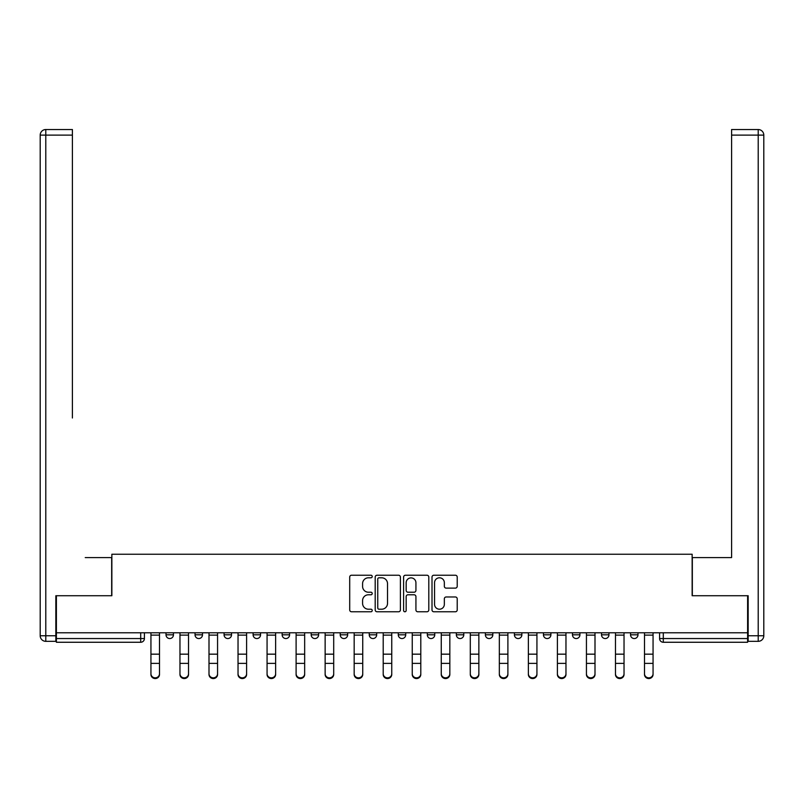 <?xml version="1.0" encoding="UTF-8"?>
<svg xmlns="http://www.w3.org/2000/svg" width="804" height="804" viewBox="0 0 804 804"><rect width="100%" height="100%" fill="white"/><g stroke="black" fill="none" stroke-linecap="round" stroke-linejoin="round"><path stroke-width="1.21" d="M372.222 576.518A1.276 1.276 0 0 0 370.945 575.232L351.539 575.232A1.829 1.829 0 0 0 349.71 577.061L349.71 609.945A1.829 1.829 0 0 0 351.539 611.774L370.945 611.774A1.276 1.276 0 0 0 372.222 610.497A1.276 1.276 0 0 0 370.945 609.211L368.433 609.211A5.849 5.849 0 0 1 362.584 603.372L362.584 600.628A5.849 5.849 0 0 1 368.433 594.779L370.945 594.779A1.276 1.276 0 0 0 372.222 593.503A1.276 1.276 0 0 0 370.945 592.226L368.433 592.226A5.849 5.849 0 0 1 362.584 586.377L362.584 583.644A5.849 5.849 0 0 1 368.433 577.795L370.945 577.795A1.276 1.276 0 0 0 372.222 576.518M485.375 632.778L485.375 634.818L492.822 634.818A3.718 3.718 0 0 1 489.103 638.547A3.718 3.718 0 0 1 485.375 634.818L485.375 632.778M398.281 632.778L398.281 634.818L405.718 634.818A3.718 3.718 0 0 1 402 638.547A3.718 3.718 0 0 1 398.281 634.818L398.281 632.778M340.213 632.778L340.213 634.818L347.66 634.818A3.718 3.718 0 0 1 343.931 638.547A3.718 3.718 0 0 1 340.213 634.818L340.213 632.778M311.178 632.778L311.178 634.818L318.625 634.818A3.718 3.718 0 0 1 314.897 638.547A3.718 3.718 0 0 1 311.178 634.818L311.178 632.778M253.109 632.778L253.109 634.818L260.556 634.818A3.718 3.718 0 0 1 256.838 638.547A3.718 3.718 0 0 1 253.109 634.818L253.109 632.778M455.386 588.116A1.829 1.829 0 0 0 457.215 586.287L457.215 577.061A1.829 1.829 0 0 0 455.386 575.232L433.828 575.232A1.829 1.829 0 0 0 432.009 577.061L432.009 609.945A1.829 1.829 0 0 0 433.828 611.774L455.386 611.774A1.829 1.829 0 0 0 457.215 609.945L457.215 598.799A1.829 1.829 0 0 0 455.386 596.98L446.16 596.98A1.829 1.829 0 0 0 444.341 598.799L444.341 604.327A4.884 4.884 0 0 1 439.446 609.211A4.884 4.884 0 0 1 434.562 604.327L434.562 582.679A4.884 4.884 0 0 1 439.446 577.795A4.884 4.884 0 0 1 444.341 582.679L444.341 586.287A1.829 1.829 0 0 0 446.16 588.116L455.386 588.116M56.391 632.778L56.391 595.734L111.856 595.734L111.856 554.237L692.144 554.237L692.144 595.734L747.609 595.734L747.609 632.778L56.391 632.778L56.391 638.547L144.418 638.547L144.418 632.778L144.418 638.547A3.718 3.718 0 0 1 140.7 642.265L56.391 642.265L56.391 638.547M400.402 577.061A1.829 1.829 0 0 0 398.573 575.232L377.016 575.232A1.829 1.829 0 0 0 375.197 577.061L375.197 609.945A1.829 1.829 0 0 0 377.016 611.774L398.573 611.774A1.829 1.829 0 0 0 400.402 609.945L400.402 577.061M405.427 575.232L426.984 575.232A1.829 1.829 0 0 1 428.803 577.061L428.803 609.945A1.829 1.829 0 0 1 426.984 611.774L417.758 611.774A1.829 1.829 0 0 1 415.929 609.945L415.929 596.608A1.829 1.829 0 0 0 414.1 594.779L407.98 594.779A1.829 1.829 0 0 0 406.161 596.608L406.161 610.497A1.276 1.276 0 0 1 404.874 611.774A1.276 1.276 0 0 1 403.598 610.497L403.598 577.061A1.829 1.829 0 0 1 405.427 575.232M659.581 632.778L659.581 638.547L747.609 638.547L747.609 642.265L663.3 642.265A3.718 3.718 0 0 1 659.581 638.547M747.609 632.778L747.609 638.547M637.984 632.778L637.984 634.818A3.718 3.718 0 0 1 634.266 638.547A3.718 3.718 0 0 1 630.547 634.818L637.984 634.818M630.547 632.778L630.547 634.818M608.96 632.778L608.96 634.818A3.718 3.718 0 0 1 605.231 638.547A3.718 3.718 0 0 1 601.513 634.818L608.96 634.818M601.513 632.778L601.513 634.818M579.925 632.778L579.925 634.818A3.718 3.718 0 0 1 576.197 638.547A3.718 3.718 0 0 1 572.478 634.818L579.925 634.818M572.478 632.778L572.478 634.818M550.891 632.778L550.891 634.818A3.718 3.718 0 0 1 547.162 638.547A3.718 3.718 0 0 1 543.444 634.818A3.718 3.718 0 0 0 547.162 638.547M543.444 632.778L543.444 634.818L550.891 634.818M521.856 632.778L521.856 634.818A3.718 3.718 0 0 1 518.138 638.547A3.718 3.718 0 0 1 514.409 634.818A3.718 3.718 0 0 0 518.138 638.547M514.409 632.778L514.409 634.818L521.856 634.818M492.822 632.778L492.822 634.818A3.718 3.718 0 0 1 489.103 638.547M463.787 632.778L463.787 634.818A3.718 3.718 0 0 1 460.069 638.547A3.718 3.718 0 0 1 456.34 634.818L463.787 634.818M456.34 632.778L456.34 634.818M434.753 632.778L434.753 634.818A3.718 3.718 0 0 1 431.034 638.547A3.718 3.718 0 0 1 427.316 634.818L434.753 634.818L434.753 632.778M427.316 632.778L427.316 634.818M405.718 632.778L405.718 634.818M376.684 632.778L376.684 634.818A3.718 3.718 0 0 1 372.966 638.547A3.718 3.718 0 0 1 369.247 634.818L376.684 634.818L376.684 632.778M369.247 632.778L369.247 634.818M347.66 632.778L347.66 634.818L347.66 632.778M318.625 634.818L318.625 632.778L318.625 634.818A3.718 3.718 0 0 1 314.897 638.547M289.591 632.778L289.591 634.818A3.718 3.718 0 0 1 285.862 638.547A3.718 3.718 0 0 1 282.144 634.818A3.718 3.718 0 0 0 285.862 638.547A3.718 3.718 0 0 0 289.591 634.818L289.591 632.778M282.144 632.778L282.144 634.818L289.591 634.818M260.556 632.778L260.556 634.818M231.522 632.778L231.522 634.818A3.718 3.718 0 0 1 227.803 638.547A3.718 3.718 0 0 1 224.075 634.818A3.718 3.718 0 0 0 227.803 638.547A3.718 3.718 0 0 0 231.522 634.818L224.075 634.818L224.075 632.778M195.04 632.778L195.04 634.818L202.487 634.818L202.487 632.778L202.487 634.818A3.718 3.718 0 0 1 198.769 638.547A3.718 3.718 0 0 1 195.04 634.818A3.718 3.718 0 0 0 198.769 638.547M166.016 632.778L166.016 634.818L173.453 634.818L173.453 632.778L173.453 634.818A3.718 3.718 0 0 1 169.734 638.547A3.718 3.718 0 0 1 166.016 634.818A3.718 3.718 0 0 0 169.734 638.547M379.026 577.795A1.276 1.276 0 0 0 377.749 579.071L377.749 607.935A1.276 1.276 0 0 0 379.026 609.211L381.679 609.211A5.849 5.849 0 0 0 387.518 603.372L387.518 583.644A5.849 5.849 0 0 0 381.679 577.795L379.026 577.795M415.929 582.769A4.884 4.884 0 0 0 411.045 577.885A4.884 4.884 0 0 0 406.161 582.769L406.161 590.397A1.829 1.829 0 0 0 407.98 592.226L414.1 592.226A1.829 1.829 0 0 0 415.929 590.397L415.929 582.769M150.941 674.466L150.941 673.752A4.281 4.09 0 0 0 155.212 677.842A4.281 4.09 0 0 0 159.493 673.752L159.493 674.466A4.281 4.09 180 0 1 155.212 678.556A4.281 4.09 180 0 1 150.941 674.466L150.941 664.094M150.941 632.778L150.941 673.752M159.493 632.778L159.493 673.752M179.965 674.466L179.965 673.752A4.281 4.09 0 0 0 184.247 677.842A4.281 4.09 0 0 0 188.528 673.752L188.528 674.466A4.281 4.09 180 0 1 184.247 678.556A4.281 4.09 180 0 1 179.965 674.466L179.965 664.094M209 674.466L209 673.752A4.281 4.09 0 0 0 213.281 677.842A4.281 4.09 0 0 0 217.562 673.752L217.562 674.466A4.281 4.09 180 0 1 213.281 678.556A4.281 4.09 180 0 1 209 674.466L209 664.094M55.838 635.753L55.838 641.331L45.788 641.331A5.588 5.588 0 0 1 40.2 635.753L40.2 135.112L45.788 135.112L45.788 129.534L72.4 129.534L72.4 135.112L45.788 135.112L45.788 635.753L55.838 635.753L55.838 595.734L111.666 595.734L111.666 557.584L85.234 557.584M72.4 135.112L72.4 418M45.788 129.534A5.588 5.588 0 0 0 40.2 135.112A5.588 5.588 0 0 1 45.788 129.534M718.766 557.584L731.6 557.584L731.6 129.534L758.212 129.534L731.6 129.534M748.162 635.753L758.212 635.753L758.212 135.112L763.8 135.112A5.588 5.588 0 0 0 758.212 129.534A5.588 5.588 0 0 1 763.8 135.112A5.588 5.588 0 0 0 758.212 129.534A5.588 5.588 0 0 1 763.8 135.112L763.8 635.753A5.588 5.588 0 0 1 758.212 641.331L748.162 641.331L748.162 595.734L692.334 595.734L692.334 557.584L731.6 557.584L731.6 418M758.212 641.331A5.588 5.588 0 0 0 763.8 635.753L758.212 635.753L758.212 641.331M179.965 632.778L179.965 673.752M188.528 632.778L188.528 673.752M209 632.778L209 673.752M217.562 632.778L217.562 673.752M238.034 674.466L238.034 673.752A4.281 4.09 0 0 0 242.316 677.842A4.281 4.09 0 0 0 246.597 673.752L246.597 674.466A4.281 4.09 180 0 1 242.316 678.556A4.281 4.09 180 0 1 238.034 674.466L238.034 664.094M267.069 674.466L267.069 673.752A4.281 4.09 0 0 0 271.35 677.842A4.281 4.09 0 0 0 275.631 673.752L275.631 674.466A4.281 4.09 180 0 1 271.35 678.556A4.281 4.09 180 0 1 267.069 674.466L267.069 664.094M296.103 674.466L296.103 673.752A4.281 4.09 0 0 0 300.384 677.842A4.281 4.09 0 0 0 304.666 673.752L304.666 674.466A4.281 4.09 180 0 1 300.384 678.556A4.281 4.09 180 0 1 296.103 674.466L296.103 664.094M238.034 632.778L238.034 673.752M246.597 632.778L246.597 673.752M267.069 632.778L267.069 673.752M275.631 632.778L275.631 673.752M296.103 632.778L296.103 673.752M304.666 632.778L304.666 673.752M325.138 674.466L325.138 673.752A4.281 4.09 0 0 0 329.419 677.842A4.281 4.09 0 0 0 333.7 673.752L333.7 674.466A4.281 4.09 180 0 1 329.419 678.556A4.281 4.09 180 0 1 325.138 674.466L325.138 664.094M325.138 632.778L325.138 673.752M333.7 632.778L333.7 673.752M354.172 674.466L354.172 673.752A4.281 4.09 0 0 0 358.453 677.842A4.281 4.09 0 0 0 362.735 673.752L362.735 674.466A4.281 4.09 180 0 1 358.453 678.556A4.281 4.09 180 0 1 354.172 674.466L354.172 664.094M354.172 632.778L354.172 673.752M362.735 632.778L362.735 673.752M383.206 674.466L383.206 673.752A4.281 4.09 0 0 0 387.488 677.842A4.281 4.09 0 0 0 391.759 673.752L391.759 674.466A4.281 4.09 180 0 1 387.488 678.556A4.281 4.09 180 0 1 383.206 674.466L383.206 664.094M383.206 632.778L383.206 673.752M391.759 632.778L391.759 673.752M412.241 674.466L412.241 673.752A4.281 4.09 0 0 0 416.512 677.842A4.281 4.09 0 0 0 420.793 673.752L420.793 674.466A4.281 4.09 180 0 1 416.512 678.556A4.281 4.09 180 0 1 412.241 674.466L412.241 664.094M412.241 632.778L412.241 673.752M420.793 632.778L420.793 673.752M441.265 674.466L441.265 673.752A4.281 4.09 0 0 0 445.547 677.842A4.281 4.09 0 0 0 449.828 673.752L449.828 674.466A4.281 4.09 180 0 1 445.547 678.556A4.281 4.09 180 0 1 441.265 674.466L441.265 664.094M441.265 632.778L441.265 673.752M449.828 632.778L449.828 673.752M470.3 674.466L470.3 673.752A4.281 4.09 0 0 0 474.581 677.842A4.281 4.09 0 0 0 478.862 673.752L478.862 674.466A4.281 4.09 180 0 1 474.581 678.556A4.281 4.09 180 0 1 470.3 674.466L470.3 664.094M470.3 632.778L470.3 673.752M478.862 632.778L478.862 673.752M499.334 674.466L499.334 673.752A4.281 4.09 0 0 0 503.616 677.842A4.281 4.09 0 0 0 507.897 673.752L507.897 674.466A4.281 4.09 180 0 1 503.616 678.556A4.281 4.09 180 0 1 499.334 674.466L499.334 664.094M499.334 632.778L499.334 673.752M507.897 632.778L507.897 673.752M528.369 674.466L528.369 673.752A4.281 4.09 0 0 0 532.65 677.842A4.281 4.09 0 0 0 536.931 673.752L536.931 674.466A4.281 4.09 180 0 1 532.65 678.556A4.281 4.09 180 0 1 528.369 674.466L528.369 664.094M528.369 632.778L528.369 673.752M536.931 632.778L536.931 673.752M557.403 674.466L557.403 673.752A4.281 4.09 0 0 0 561.684 677.842A4.281 4.09 0 0 0 565.966 673.752L565.966 674.466A4.281 4.09 180 0 1 561.684 678.556A4.281 4.09 180 0 1 557.403 674.466L557.403 664.094M557.403 632.778L557.403 673.752M565.966 632.778L565.966 673.752M586.438 674.466L586.438 673.752A4.281 4.09 0 0 0 590.719 677.842A4.281 4.09 0 0 0 595 673.752L595 674.466A4.281 4.09 180 0 1 590.719 678.556A4.281 4.09 180 0 1 586.438 674.466L586.438 664.094M586.438 632.778L586.438 673.752M595 632.778L595 673.752M615.472 674.466L615.472 673.752A4.281 4.09 0 0 0 619.753 677.842A4.281 4.09 0 0 0 624.035 673.752L624.035 674.466A4.281 4.09 180 0 1 619.753 678.556A4.281 4.09 180 0 1 615.472 674.466L615.472 664.094M615.472 632.778L615.472 673.752M624.035 632.778L624.035 673.752M644.506 674.466L644.506 673.752A4.281 4.09 0 0 0 648.788 677.842A4.281 4.09 0 0 0 653.059 673.752L653.059 674.466A4.281 4.09 180 0 1 648.788 678.556A4.281 4.09 180 0 1 644.506 674.466L644.506 664.094M644.506 632.778L644.506 673.752M653.059 632.778L653.059 673.752M140.7 632.778L140.7 642.265M663.3 632.778L663.3 642.265M159.493 635.11L150.941 635.11M159.493 654.165L150.941 654.165M159.493 663.38L150.941 663.38M45.788 641.331L45.788 635.753L40.2 635.753M758.212 129.534L758.212 135.112L731.6 135.112M188.528 635.11L179.965 635.11M188.528 654.165L179.965 654.165M188.528 663.38L179.965 663.38M217.562 635.11L209 635.11M217.562 654.165L209 654.165M217.562 663.38L209 663.38M246.597 635.11L238.034 635.11M246.597 654.165L238.034 654.165M246.597 663.38L238.034 663.38M275.631 635.11L267.069 635.11M275.631 654.165L267.069 654.165M275.631 663.38L267.069 663.38M304.666 635.11L296.103 635.11M304.666 654.165L296.103 654.165M304.666 663.38L296.103 663.38M333.7 635.11L325.138 635.11M333.7 654.165L325.138 654.165M333.7 663.38L325.138 663.38M362.735 635.11L354.172 635.11M362.735 654.165L354.172 654.165M362.735 663.38L354.172 663.38M391.759 635.11L383.206 635.11M391.759 654.165L383.206 654.165M391.759 663.38L383.206 663.38M420.793 635.11L412.241 635.11M420.793 654.165L412.241 654.165M420.793 663.38L412.241 663.38M449.828 635.11L441.265 635.11M449.828 654.165L441.265 654.165M449.828 663.38L441.265 663.38M478.862 635.11L470.3 635.11M478.862 654.165L470.3 654.165M478.862 663.38L470.3 663.38M507.897 635.11L499.334 635.11M507.897 654.165L499.334 654.165M507.897 663.38L499.334 663.38M536.931 635.11L528.369 635.11M536.931 654.165L528.369 654.165M536.931 663.38L528.369 663.38M565.966 635.11L557.403 635.11M565.966 654.165L557.403 654.165M565.966 663.38L557.403 663.38M595 635.11L586.438 635.11M595 654.165L586.438 654.165M595 663.38L586.438 663.38M624.035 635.11L615.472 635.11M624.035 654.165L615.472 654.165M624.035 663.38L615.472 663.38M653.059 635.11L644.506 635.11M653.059 654.165L644.506 654.165M653.059 663.38L644.506 663.38"/></g></svg>

